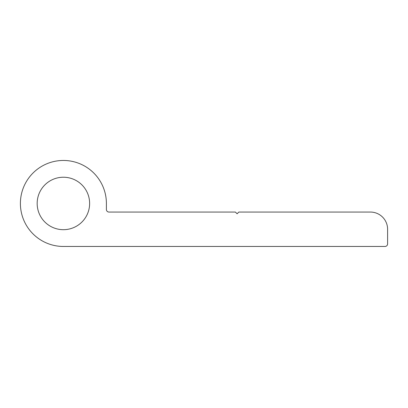 <?xml version="1.0" encoding="UTF-8"?>
<svg xmlns="http://www.w3.org/2000/svg" width="408" height="408" viewBox="0 0 408 408"><rect width="100%" height="100%" fill="white"/><g stroke="black" fill="none" stroke-linecap="round" stroke-linejoin="round"><path stroke-width="0.61" d="M37.169 203.459A26.229 26.229 0 0 0 63.398 229.689A26.229 26.229 0 0 0 89.627 203.459A26.229 26.229 0 0 0 63.398 177.23A26.229 26.229 0 0 0 37.169 203.459M20.4 203.459A42.998 42.998 0 0 0 63.398 246.458L385.019 246.458A2.581 2.581 0 0 0 387.6 243.877L387.6 229.26A17.197 17.197 0 0 0 370.403 212.058L238.828 212.058L237.109 213.782L235.391 212.058L108.977 212.058A2.581 2.581 0 0 1 106.396 209.483L106.396 203.459A42.998 42.998 0 0 0 63.398 160.461A42.998 42.998 0 0 0 20.4 203.459"/></g></svg>
